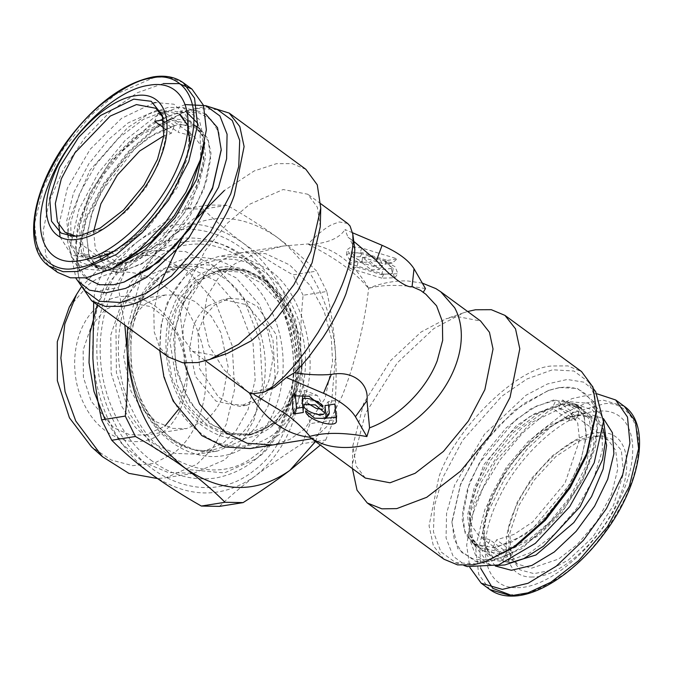 <?xml version="1.0" encoding="UTF-8"?>
<svg xmlns="http://www.w3.org/2000/svg" width="673" height="673" viewBox="0 0 673 673"><rect width="100%" height="100%" fill="white"/><g stroke="black" fill="none" stroke-linecap="round" stroke-linejoin="round"><path stroke-width="0.5" stroke-dasharray="3.37 2.52" d="M365.355 478.074L356.227 466.153L352.888 445.593L363.664 403.304L390.491 360.711L421.037 332.058L445.863 318.867L455.932 316.302L480.598 321.013M422.308 283.123L407.762 280.961C397.146 280.532 386.109 282.214 374.642 285.991L368.636 288.17C365.195 321.669 354.536 365.044 342.313 395.631L327.246 426.169L314.03 438.384L309.9 437.383M420.608 290.416L425.832 294.252M354.831 249.372L349.472 238.225L348.034 237.359L354.982 242.272M274.5 387.362L250.28 392.611L253.914 394.471M425.471 288.599C402.311 284.418 383.324 284.343 368.493 288.372C355.681 272.649 335.802 258.07 308.873 244.627L308.335 243.929L310.648 241.489C318.093 233.809 324.975 228.265 331.309 224.866L339.209 221.947L347.68 223.486M248.017 391.989L224.269 370.057L208.874 345.602L202.994 320.424L207.082 296.414L217.875 278.639L234.751 263.875L257.086 252.737L283.341 246.015L308.335 243.929C333.009 247.117 353.106 261.864 368.636 288.17L368.493 288.372M352.585 232.774L344.997 229.552L348.034 237.359M308.873 244.627C327.364 243.365 339.411 238.343 344.997 229.552M250.28 392.611L249.338 392.939M307.83 403.371L307.073 401.688L307.384 400.553L318.001 401.209L324.908 407.157L322.653 409.243M336.407 420.339L336.87 415.291L335.448 400.519L334.834 404.052M335.448 400.519L328.222 401.672L325.009 405.617M328.222 401.672L328.55 405.053M328.904 414.45L314.695 413.441C309.378 414.021 306.333 413.163 305.559 410.867M336.87 415.291L336.113 417.361M326.035 418.126L314.695 413.441M294.362 394.529L295.607 391.77L304.995 390.525L317.286 395.404C320.39 400.418 322.216 404.355 322.762 407.224M295.111 393.554L295.178 394.285M302.816 407.325L303.75 407.173L303.313 412.473M303.75 407.173L302.665 395.438M303.01 394.487L317.286 395.404M352.408 468.576L352.408 464.193L365.279 413.685L397.322 362.806L433.807 328.584L463.461 312.827L467.651 311.515M443.919 559.204L433.336 545.71L429.063 525.756L438.83 477.199C454.998 428.533 517.293 367.365 552.104 365.977L567.894 365.902L581.565 371.597M372.295 256.346L362.469 257.523L373.204 265.785L382.659 265.524L380.8 260.838L372.295 256.346M387.396 260.426L397.221 258.853L361.771 247.975L351.516 246.646L347.024 249.75L351.567 256.371L363.134 262.15L354.629 257.65L352.77 252.964L362.225 252.703L387.396 260.426L384.939 264.245L360.333 256.699L349.615 256.993L349.884 260.232L363.134 262.15M348.278 263.278L383.728 274.155L397.92 273.76L395.118 266.735L382.365 259.98L393.099 268.249L383.274 269.427L358.103 261.704L348.278 263.278L349.674 268.283L356.9 267.131L358.103 261.704M320.272 226.717L317.362 207.234L307.797 194.228L283.14 189.525L249.876 204.138L227.667 222.94L205.215 250.642L187.885 283.678L180.297 314.947L182.93 338.124L192.562 351.298L217.228 356L227.289 353.443M159.77 350.734L161.141 325.009L167.207 302.783L187.565 272.17L202.514 261.713L219.474 256.211L245.073 257.852L267.77 269.158C302.69 289.979 321.753 363.033 302.421 401.991L282.063 432.613L267.122 443.07L250.163 448.563M487.933 560.895L476.19 563.89L455.646 562.653L440.891 551.826L433.446 531.897L434.405 505.928L442.447 478.31L462.671 440.243L501.705 396.338L527.077 378.941L552.516 369.78L573.918 371.025L588.37 381.751L594.823 396.304L596.387 413.071M371.311 269.789L379.522 269.562L370.52 261.595L361.998 262.621L371.311 269.789M361.771 247.975L360.005 253.233L392.157 263.093L397.221 258.853M392.157 263.093L384.939 264.245M360.005 253.233L351.23 251.954L346.561 254.848L349.884 260.232M383.728 274.155L381.835 278.151L394.782 277.789L391.947 271.152C390.786 265.827 387.598 262.1 382.365 259.98M381.835 278.151L349.674 268.283M356.9 267.131L381.498 274.677L392.637 273.339L391.947 271.152M305.853 169.31L292.191 163.615L276.401 163.69L254.209 170.934L224.387 190.476M197.744 217.329L181.559 239.378M159.425 285.184L153.806 310.825L154.226 331.915L159.585 347.243L168.208 356.917M200.899 433.176C165.541 408.662 149.473 347.1 167.4 304.768C183.519 261.116 230.124 245.527 264.607 272.262C299.973 296.776 316.032 358.339 298.105 400.671C281.987 444.323 235.382 459.903 200.899 433.176M467.121 566.557L453.131 556.218L446.056 537.92L446.561 513.406L454.612 485.09L484.409 434.278L526.059 395.211L547.511 383.947L567.221 379.479L583.693 382.138L595.689 391.736M209.093 106.788L199.78 107.478L187.759 110.54L158.963 125.691L128.955 152.182L103.516 185.412L86.497 218.7L76.697 261.906L79.523 283.383M558.455 387.942L548.049 390.584L514.509 410.244L483.121 443.667L460.652 483.651L451.97 521.541L454.216 539.502L461.813 552.491L474.162 559.482L490.339 559.97C524.04 555.705 571.032 509.57 588.345 463.756C607.425 417.647 593.09 381.305 558.455 387.942M217.514 109.649L196.97 108.42L185.226 111.407L157.103 126.204L127.803 152.073L102.961 184.528L86.337 217.034L76.764 259.231L78.329 275.997L84.781 290.559M559.633 387.547L577.367 388.43L592.972 400.973L598.289 419.742L595.504 446.779L583.457 478.385L564.319 508.645L521.785 548.714L490.752 561.526L475.357 561.274L457.8 548.756L451.945 522.66L460.517 484.854L475.407 455.73L497.667 426.657L523.922 403.48L549.109 390.222L559.633 387.547M185.218 104.593L155.791 116.236L125.304 140.22L98.351 172.944L78.968 209.488L69.756 248.934L76.041 278.462M179.8 309.159L173.449 338.544L176.789 372.354L190.207 402.799L209.648 423.553L229.19 433.294L251.248 434.708L278.723 420.962L296.255 394.597L302.699 363.496L295.439 319.566L283.274 297.264L265.65 279.648L245.048 269.974L224.816 269.049L207.881 275.021L194.909 285.175L179.8 309.159M496.876 565.505L490.415 564.714L475.643 555.427L468.778 536.877L470.696 511.455L481.161 482.415L498.819 453.484L521.407 428.39L546.013 410.362L569.484 401.705L588.143 403.253L600.77 414.299L603.471 420.23M125.102 281.718L114.704 284.368C80.062 291.005 65.735 254.655 84.815 208.554C102.128 162.731 149.112 116.597 182.812 112.332L198.888 112.795L211.187 119.668L218.826 132.446L221.198 150.155M202.043 279.497L224.9 269.587L245.14 270.538L267.77 281.827L287.951 305.138L300.091 336.71L301.916 368.737L295.666 394.849L274.012 424.259L251.155 434.169L231.79 433.429L212.727 425.1L196.499 410.505L184.671 392.309L175.173 362.823L174.854 329.282L184.932 299.46L202.043 279.497M506.046 561.938L529.727 552.996L554.459 534.278L576.769 508.409L593.519 479.025L602.36 450.237L602.057 426.093L592.652 409.983L575.457 404.162L568.298 404.709L531.207 422.652L496.06 460.416L474.347 505.659L470.991 526.437L473.144 543.607L485.258 559.103L506.046 561.938M205.686 114.073L197.795 111.037L182.408 110.776L151.375 123.596L108.833 163.657L89.702 193.917L77.647 225.531L74.871 252.56L80.18 271.337L85.454 277.949M195.397 280.557L218.245 270.647L240.278 272.077L261.267 283.005L278.748 302.135L290.669 327.213L295.632 355.319L293.066 383.147L283.249 407.434L267.358 425.319L244.509 435.229L222.477 433.799L201.488 422.871L184.007 403.741L172.086 378.663L167.123 350.557L169.689 322.729L179.506 298.442L195.397 280.557M204.727 142.785L199.141 119.222L182.745 107.596L168.3 107.36L148.506 114.073L127.542 127.761L89.854 170.412L68.94 219.81L67.477 241.338L72.39 258.003L85.008 269.049L103.667 270.605L112.559 268.418M315.519 441.513L331.713 401.142L335.6 354.848C331.545 303.994 312.079 264.834 277.183 237.35C241.144 212.752 206.409 212.113 172.969 235.441L155.69 252.325L141.961 273.928L127.534 327.078M126.431 259.82L104.862 267.593L97.694 268.14L80.508 262.327L71.094 246.209L70.791 222.073L79.641 193.286L96.39 163.892L118.692 138.024L143.425 119.306L167.114 110.364L187.33 112.896M197.736 123.361L200.007 128.694L200.697 158.601M92.697 354.806C91.696 305.416 106.628 267.736 137.494 241.758C124.328 251.82 112.702 261.696 102.624 271.387L126.28 267.61C143.416 256.707 158.979 245.99 172.969 235.441C186.673 225.018 198.661 214.864 208.933 204.979L185.277 208.756C168.393 219.507 153.192 229.956 139.69 240.101C172.414 217.884 206.392 218.506 241.615 241.969L243.996 243.71C277.73 270.882 296.776 309.185 301.125 358.633L301.311 362.032C302.303 411.43 287.363 449.11 256.506 475.088L254.318 476.745C221.577 498.962 187.599 498.34 152.384 474.877M124.825 325.093L118.33 287.674L94.666 291.443L93.682 302.236M126.28 267.61L118.33 287.674M241.615 241.969C227.306 231.31 214.552 220.349 203.364 209.084L227.02 205.307C245.325 215.629 262.049 226.313 277.183 237.35C292.132 248.396 305.281 259.643 316.621 271.101L292.965 274.87C275.122 264.8 258.794 254.411 243.996 243.71M227.02 205.307L208.933 204.979M301.125 358.633C300.166 337.854 300.831 316.739 303.102 295.27L326.767 291.493C331.402 312.163 334.346 333.286 335.6 354.848C336.685 376.4 336.054 398.088 333.707 419.91L310.051 423.687C305.542 403.514 302.623 382.962 301.311 362.032M326.767 291.493L316.621 271.101M256.506 475.088C269.982 464.976 285.184 454.527 302.101 443.751L325.757 439.974L320.34 445.046M325.757 439.974L333.707 419.91M553.694 399.964L531.392 408.393L506.222 427.843L484.038 454.881L469.392 482.734L462.124 518.866L465.312 533.723L473.178 543.767L495.101 547.948L524.662 534.951L544.415 518.244L564.369 493.62L579.773 464.252L586.52 436.457L584.172 415.864L575.617 404.145L553.694 399.964M137.494 241.758L139.69 240.101M219.448 506.382C229.501 496.716 241.127 486.84 254.318 476.745M492.796 547.805L512.304 541.832L533.193 528.137L569.711 484.484L581.169 459.508L586.166 436.171L584.13 417.142L575.297 404.582L562.435 400.023L558.699 407.956L569.854 412.002L577.737 423.182L579.571 440.108L565.009 483.113L532.562 522.088L513.962 534.404L496.539 539.872L492.796 547.805L509.326 559.936L513.062 552.003L496.539 539.872M490.104 539.956L478.94 535.91L471.066 524.73L469.224 507.804L483.794 464.799L516.233 425.824L534.842 413.508L552.264 408.04L555.999 400.107L536.49 406.071L515.602 419.775L479.092 463.428L467.626 488.405L462.629 511.741L464.664 530.77L473.498 543.33L486.36 547.889L490.104 539.956L506.626 552.087L513.062 552.003M150.012 473.136C116.261 445.963 97.223 407.661 92.882 358.213M102.624 271.387L94.666 291.443M203.364 209.084L185.277 208.756M303.102 295.27L292.965 274.87M302.101 443.751L310.051 423.687M486.36 547.889L502.891 560.02L509.326 559.936M562.435 400.023L578.965 412.145L572.53 412.229L555.999 400.107M558.699 407.956L575.23 420.078L568.786 420.162L552.264 408.04M593.872 435.944L608.173 440.117L615.694 450.33L617.848 468.736L611.538 494.26L596.732 521.668L577.392 544.407L558.514 559.078L531.552 568.189L517.259 564.024L509.234 552.424L508.367 529.045L517.015 502.664L531.695 478.284L552.432 455.73L574.86 440.807L593.872 435.944M197.063 126.726L199.974 128.543L207.848 138.588L211.028 153.436L203.768 189.576L189.121 217.429L166.938 244.467L141.767 263.917L119.466 272.338L97.543 268.157L88.979 256.447L86.632 235.844L93.387 208.058L108.782 178.69L128.745 154.067L148.489 137.351L178.051 124.362L195.692 126.07M140.926 245.628C95.717 277.739 82.737 362.024 113.846 421.433C142.668 482.575 209.421 506.441 253.073 471.218C298.282 439.107 311.263 354.822 280.153 295.413C251.332 234.271 184.579 210.397 140.926 245.628M495.294 565.993L485.191 552.676L482.768 531.948L488.312 506.332L501.141 478.932L519.707 453.064L541.765 431.864L564.63 417.908L585.518 412.894L603.454 418.572M578.965 412.145L575.23 420.078M568.786 420.162L572.53 412.229M502.891 560.02L506.626 552.087M598.894 436.011L611.648 438.981L621.339 450.296L623.543 473.178L613.44 505.44L592.526 537.433L568.651 559.801L548.503 570.771L534.042 573.64L519.943 569.838L510.815 557.227L509.915 532.898L518.917 505.44L534.185 480.068L555.772 456.605L579.116 441.067L598.894 436.011M93.64 231.419L95.322 248.833L103.306 260.308L119.382 264.405L116.269 272.279L97.863 267.719L89.257 255.807L86.884 237.863L91.015 215.772L101.211 191.839L134.979 148.472L155.009 133.599L174.374 125.514L171.253 133.397L163.758 135.853M126.263 263.303L161.369 242.617L191.359 203.919L204.02 162.959L201.883 147L194.211 136.4L178.126 132.295L181.247 124.421L199.654 128.98L208.26 140.893L210.632 158.836L206.502 180.928L196.306 204.861L162.538 248.228L142.508 263.101L123.142 271.185L126.263 263.303L109.733 251.18L102.86 252.274L119.382 264.405M597.111 393.84L594.52 393.806L572.016 398.609L547.326 412.061L522.744 432.89L500.535 459.196L482.793 488.489L471.142 518.092L466.675 545.206L469.804 567.364M532.461 577.005C505.339 578.343 497.726 544.053 516.586 505.473C534.076 466.911 574.296 431.999 600.484 432.646C627.606 431.3 635.211 465.598 616.35 504.17C598.869 542.732 558.649 577.653 532.461 577.005M123.142 271.185L106.612 259.055L99.739 260.157L116.269 272.279M174.374 125.514L157.844 113.392L161.343 112.694L164.725 112.29L181.247 124.421M76.007 236.231L84.445 235.903L104.239 228.425L126.574 211.162L146.26 187.17L159.257 162.445L165.28 139.883L163.918 119.887L163.051 117.582M171.253 133.397L164.246 128.249M163.842 121.813L178.126 132.295M156.902 258.365C195.077 227.567 253.452 248.438 278.647 301.899C305.853 353.847 294.496 427.548 254.974 455.629C216.799 486.428 158.424 465.556 133.229 412.086C106.023 360.148 117.38 286.446 156.902 258.365M517.344 587.622C549.387 588.412 598.6 545.694 619.993 498.516C643.068 451.314 633.756 409.361 600.568 411.001C568.534 410.21 519.32 452.929 497.927 500.106C474.852 547.309 484.165 589.262 517.344 587.622M153.823 102.885L121.62 118.271L90.182 149.263L67.376 188.095L58.888 225.093M60.057 236.946L71.717 255.21L93.774 258.861M157.844 113.392L154.723 121.266M161.604 120.173L164.725 112.29M99.739 260.157L102.86 252.274M106.612 259.055L109.733 251.18M112.349 252.619L135.609 237.014L157.507 214.376L175.3 187.54L186.791 159.854L190.535 134.768L186.059 115.411L173.928 104.214L155.656 102.557M162.715 270.05C127.87 294.799 117.859 359.777 141.843 405.567C164.052 452.693 215.511 471.1 249.161 443.944C284.006 419.195 294.017 354.217 270.033 308.427C247.824 261.301 196.365 242.894 162.715 270.05M57.491 272.338L45.949 256.102L43.072 231.588L49.179 201.454L63.599 169.041L84.748 137.931L110.296 111.508L137.435 92.706L163.169 83.595M141.675 278.479L167.636 267.215L190.636 268.291L216.361 281.129L239.294 307.611L253.082 343.491L255.16 379.892L248.059 409.554L236.307 430.19L223.444 442.977L197.483 454.241L175.468 453.4L153.806 443.936L135.374 427.347L121.931 406.669L111.138 373.17L110.776 335.053L122.225 301.159L141.675 278.479M97.249 304.852L110.414 280.742L127.104 263.707L158.079 250.272L185.504 251.559L216.176 266.861L243.525 298.45L259.971 341.236L262.445 384.645L253.982 420.028L239.967 444.634L224.631 459.878L193.664 473.321L168.124 472.471L142.895 461.88L121.157 443.07L104.971 419.329M81.071 287.337L99.318 268.14L130.284 254.705L157.718 255.992L188.39 271.295L215.739 302.884L232.185 345.67L234.658 389.078L226.195 424.461L212.18 449.068L196.844 464.311L165.878 477.754L157.507 478.545M69.252 307.132L88.937 284.351C121.678 257.936 171.741 275.846 193.353 321.702C216.689 366.255 206.956 429.467 173.045 453.552L153.722 463.453L132.547 465.666L111.238 459.995L91.553 446.922M162.53 432.403C187.96 414.341 195.263 366.928 177.765 333.514C161.554 299.123 124.009 285.689 99.444 305.508C74.022 323.57 66.72 370.983 84.218 404.397C100.428 438.788 137.973 452.214 162.53 432.403M178.168 409.781L186.614 376.973L184.764 355.924L177.495 335.112L165.575 317.934L151.147 306.686L123.773 301.605L105.224 309.656L91.335 325.858L83.149 350.069L83.41 377.292L91.124 401.217L113.888 427.843L129.367 434.598L145.082 435.204L164.902 426.16M146.664 303.043C138.958 308.949 133.044 317.05 128.913 327.339L123.639 356.606L130.983 391.215L140.539 407.342L156.599 422.013L172.818 428.398L186.564 428.583L205.122 420.532C212.828 414.627 218.742 406.526 222.872 396.237L228.147 366.978L220.811 332.378L211.263 316.251L195.195 301.563L178.968 295.186L165.222 294.993L146.664 303.043M261.393 398.879L271.715 387.261L278.084 371.496L276.527 335.171L257.431 306.459L243.803 299.367L229.501 298.442L214.662 304.877L204.348 316.487L197.971 332.252L199.528 368.577L218.624 397.289L232.252 404.38L246.554 405.314L261.393 398.879M208.016 305.937L222.856 299.493L246.856 304.768L267.341 329.425L273.196 357.094L268.981 380.489C265.667 388.716 260.939 395.194 254.773 399.93L239.933 406.374L215.957 401.116L195.464 376.468L189.593 348.782L193.816 325.379C197.122 317.151 201.85 310.674 208.016 305.937M302.665 395.867L302.194 400.915M184.293 362.966L182.879 328.702L189.895 299.165L207.435 271.312L222.502 259.534L242.162 252.594L265.658 253.671L289.583 264.901L310.043 285.352L324.167 311.254L331.293 338.014L332.605 362.259L325.118 398.374L304.76 428.995L289.811 439.452L272.851 444.946M360.333 256.699L362.225 252.703M381.498 274.677L383.274 269.427M292.856 396.818C286.698 420.23 248.345 458.338 203.456 426.707C159.375 393.057 161.663 328.491 172.65 308.621C178.808 285.209 217.16 247.1 262.049 278.723C306.131 312.373 303.843 376.947 292.856 396.818M176.25 309.723L169.798 340.824L177.066 384.754L189.231 407.056L206.847 424.671L227.457 434.346L247.689 435.271L264.615 429.298L277.587 419.144L292.696 395.16L299.14 364.059L291.88 320.129L279.716 297.828L262.1 280.22L241.489 270.538L221.257 269.612L204.323 275.594L191.351 285.739L176.25 309.723M561.08 404.582L538.585 413.079L513.205 432.689L490.836 459.953L476.072 488.043L469.224 513.676L470.772 536.406L482.92 551.456L501.999 553.803L538.24 535.96L562.098 512.246L583.087 479.302L593.746 445.509L591.769 420.499L581.312 407.56L567.869 404.061L561.08 404.582M558.952 403.825L529.39 416.814L509.646 433.53L489.683 458.153L474.288 487.521L467.533 515.308L469.88 535.91L478.444 547.62L500.359 551.81L529.929 538.812L549.673 522.097L569.627 497.473L585.03 468.105L591.777 440.319L589.43 419.716L580.875 408.006L558.952 403.825M171.161 118.507L190.24 120.846L202.38 135.904L203.927 158.626L197.088 184.267L182.316 212.348L159.955 239.613L134.575 259.231L112.08 267.728L105.282 268.241L91.848 264.741L81.383 251.811L79.414 226.801L90.073 193L111.053 160.065L134.92 136.341L171.161 118.507M172.793 120.501L194.716 124.682L203.271 136.392L205.618 156.994L198.872 184.789L183.468 214.157L163.514 238.772L143.77 255.488L114.2 268.485L92.285 264.296L83.721 252.585L81.374 231.983L88.129 204.197L103.524 174.829L123.487 150.205L143.231 133.49L172.793 120.501M509.798 562.88L493.789 558.211L485.359 546.77L482.945 526.16L490.011 497.574L506.592 466.885L528.246 441.438L549.387 425.008L579.571 414.795L595.58 419.464L603.016 428.608M255.614 459.112C269.36 450.574 281.011 432.386 290.576 404.549C300.015 373.027 296.515 338.241 280.086 300.208C260.056 264.901 236.517 245.309 209.48 241.422C185.041 239.352 166.635 243.946 154.243 255.202L130.141 283.325L115.949 325.337L116.395 372.581L129.771 414.105L153.705 447.638L187.624 469.518L224.395 472.917L255.614 459.112M97.863 267.719L77.572 252.838C80.062 255.849 86.43 257.002 96.676 256.278C124.042 253.107 165.516 213.467 180.886 173.836C186.438 160.124 189.105 147.917 188.869 137.216L187.22 126.002C185.529 120.602 182.913 116.631 179.371 114.099L157.583 109.935L128.207 122.848L108.589 139.462L88.752 163.926L73.45 193.109L66.736 220.727L69.067 241.203L77.572 252.838L99.36 256.993L120.223 249.355L148.952 226.877L177.394 187.372L190.299 144.796M489.86 589.556L478.722 574.448L475.542 547.225L484.871 509.478L506.769 468.946L535.371 435.322L563.284 413.626L586.175 403.026L603.159 400.141L624.3 406.315M509.469 594.596L513.979 594.772C524.839 595.899 541.033 589.363 562.561 575.163C586.376 558.38 607.172 532.806 624.931 498.449C657.328 427.809 625.049 399.762 603.942 403.85L572.63 412.751L550.994 426.749L527.052 449.228L504.38 479.344L487.53 513.011L479.656 544.289L480.741 568.466M161.613 275.299L187.582 264.026L210.582 265.112L236.299 277.941L259.231 304.432L273.019 340.311L275.097 376.712L267.997 406.374L256.245 427.01L243.39 439.797L217.421 451.061L195.406 450.212L173.752 440.756L155.312 424.167L141.868 403.489L131.075 369.99L130.713 331.873L142.163 297.979L161.613 275.299M183.3 82.754L169.058 77.042L154.529 77.26L115.722 94.313L89.812 116.252L63.615 148.565L43.4 187.111L34.542 223.587L37.621 250.625L48.851 265.995M224.706 278.529C210.624 268.527 196.499 264.649 182.324 266.895C174.248 268.174 166.66 271.463 159.551 276.754C149.507 284.3 141.616 295.153 135.879 309.328C131.681 320.003 129.283 331.612 128.694 344.147C126.574 381.12 144.047 420.608 169.159 438.333C183.241 448.336 197.366 452.222 211.532 449.968C219.608 448.689 227.196 445.4 234.305 440.108C244.358 432.571 252.249 421.71 257.978 407.535C262.184 396.86 264.573 385.25 265.162 372.716C267.29 335.743 249.809 296.255 224.706 278.529M152.384 461.198C114.78 434.363 93.631 377.166 101.917 327.221C108.387 281.81 139.042 244.593 177.857 238.898C200.403 235.685 221.602 241.279 241.481 255.673C286.429 287.27 306.442 361.931 285.159 415.864C271.463 450.767 248.413 471.47 215.999 477.973C193.462 481.187 172.254 475.592 152.384 461.198M349.472 238.225L353.762 241.38M304.238 404.582L307.384 400.553M324.445 412.583L324.908 407.493M336.87 415.821L336.407 420.911M295.607 391.77L292.461 395.8M352.408 464.193L352.888 445.593M463.461 312.827L445.863 318.867M311.759 438.746L314.03 438.384M283.341 246.015L219.474 256.211M320.743 203.726L307.797 194.228M192.562 351.298L205.509 360.795M382.668 265.524L379.522 269.562M362.461 257.523L361.998 262.621M352.761 252.964L349.615 256.993M346.561 254.848L347.024 249.75M394.782 277.789L397.92 273.76M393.099 268.241L392.637 273.339M464.067 565.513L455.646 562.653M588.37 381.751L593.628 388.927M185.226 111.407L187.759 110.54M76.697 261.906L76.764 259.231M251.248 434.708L247.689 435.271C267.661 431.553 282.45 418.303 292.057 395.547C317.261 339.865 270.294 257.961 221.257 269.612L224.816 269.049M548.049 390.592L549.109 390.222M451.978 521.541L451.945 522.66M592.972 400.973L600.77 414.299M490.415 564.714L475.357 561.274M218.245 270.647L224.9 269.587M251.155 434.169L244.509 435.229M473.144 543.607L470.772 536.406L478.444 547.62L473.178 543.767M575.457 404.162L567.869 404.061L580.875 408.006L575.617 404.145M80.18 271.337L72.39 258.003M182.745 107.596L197.795 111.037M200.007 128.694L202.38 135.904L194.716 124.682L199.974 128.543M97.694 268.14L105.282 268.241L92.285 264.296L97.543 268.157M575.297 404.582L595.58 419.464C592.097 416.839 587.512 415.535 581.834 415.552C559.128 414.77 520.759 444.584 500.746 481.161C480.657 515.224 479.984 550.018 493.789 558.211L473.498 543.33M608.173 440.117L569.854 412.002M517.259 564.024L478.94 535.91M599.752 436.011L594.696 435.944M510.815 557.227L509.234 552.424M64.987 232.193L103.306 260.308M155.9 108.286L194.211 136.4M179.371 114.099L199.654 128.98M73.407 236.299L78.463 236.366M162.336 115.083L163.918 119.887M167.636 267.215L187.582 264.026C178.597 265.473 170.252 269.099 162.546 274.912C137.889 295.523 127.643 326.06 131.824 366.507C138.032 418.202 180.389 458.624 217.421 451.061L197.483 454.241M130.284 254.705L158.079 250.272M193.664 473.321L165.878 477.754M145.082 435.204L186.564 428.583M165.222 294.993L123.773 301.605M229.501 298.442L222.856 299.502M246.554 405.314L239.933 406.366"/><path stroke-width="1.01" d="M253.914 394.471L285.461 413.626C295.514 421.105 303.658 428.676 309.908 436.356L309.9 437.383L365.355 478.074L390.02 482.785L415.115 473.304L443.431 451.423L468.383 421.004L484.854 389.667L493.031 349.018L489.456 332.302L480.598 321.013L440.714 291.754L454.679 307.763C459.062 315.898 461.283 325.152 461.333 335.507C461.325 345.88 459.146 356.589 454.805 367.618C450.489 378.52 444.256 389.044 436.104 399.215C428.398 408.848 419.052 417.596 408.074 425.479C397.718 432.823 386.689 438.468 374.97 442.413C363.142 445.997 354.949 447.831 341.85 447.444C328.887 446.712 322.392 444.256 313.744 439.797L309.639 437.181C297.845 435.986 286.639 431.528 276.031 423.797C265.448 415.973 256.548 405.693 249.338 392.939L251.155 393.873L263.151 392.443L266.003 391.013L274.567 385.225L284.645 376.14L295.262 364.446L305.988 350.583L317.984 332.588L327.398 316.302L334.843 301.622L342.111 284.94C348.707 268.191 352.349 254.074 353.047 242.6L352.812 234.204L350.069 226.027L347.68 223.486L320.743 203.726M309.908 436.356C324.554 432.318 343.55 432.394 366.878 436.575L369.561 427.851C398.399 417.294 425.984 389.886 437.198 360.846L442.674 340.319L442.413 321.526L436.584 305.828L425.832 294.252M440.714 291.754L435.868 288.608L422.308 283.123M353.762 241.38L376.426 260.535C389.566 275.888 406.685 288.381 412.069 286.681L420.608 290.416L426.118 294.463M369.561 427.851L366.978 400.57C369.241 382.954 352.206 370.243 331.335 374.415C320.138 375.366 307.839 374.802 294.438 372.733C297.373 370.259 307.216 359.079 308.781 356.951L322.99 337.493C332.63 322.788 340.286 308.259 345.964 293.908L353.67 268.544L354.831 249.372L352.812 234.204M324.445 412.204C325.648 418.48 303.843 411.792 303.876 405.895L304.246 404.591L315.317 404.877L324.445 412.583M336.407 420.339C338.241 429.769 305.483 419.716 305.559 410.867L314.678 418.194L325.749 418.48L326.119 417.184L325.009 405.617L334.834 404.052L336.407 420.911M293.487 414.038L291.914 397.76L292.461 395.8L309.075 396.237L322.762 407.224C322.796 401.327 300.982 394.63 302.194 400.915L303.313 412.473L293.487 414.038L296.532 408.326L302.816 407.325M303.01 394.487L302.194 400.915M366.878 436.575L355.428 416.722C349.994 408.082 339.352 400.275 323.503 393.293L286.404 377.536L274.5 387.362L263.151 392.443M467.651 311.515L475.491 309.765L491.282 309.689L504.943 315.385L515.526 328.878L519.8 348.833L510.041 397.398L490.356 434.825L460.551 471.15L426.732 497.297L396.759 508.611L381.885 508.838L367.298 502.992L357.035 490.188L352.408 468.576M423.157 292.486L425.471 288.599L414.021 268.737L412.069 286.681M376.426 260.535L382.096 245.317C397.936 252.291 408.578 260.098 414.021 268.737M382.096 245.317L352.585 232.774M294.438 372.733L286.404 377.536M322.653 409.243L316.386 408.519L307.83 403.371M328.55 405.053L329.316 412.978L328.904 414.45L325.757 418.488M336.113 417.361L326.035 418.126M295.111 393.554L296.532 408.326M205.509 360.795L249.338 392.939M504.943 315.385L581.565 371.597L592.989 387.135L596.455 410.395L586.654 453.61L569.644 486.899L544.196 520.128L514.189 546.611L485.401 561.77L473.38 564.832L457.59 564.899L443.919 559.204L367.298 502.992M79.523 283.383L91.595 300.705L168.208 356.917L182.795 362.772L197.669 362.545L209.69 359.483L227.289 353.443L251.399 340.757L276.519 318.581L297.819 290.761L312.062 262.891L320.272 226.717L320.752 208.117L317.277 184.848L305.853 169.31L229.241 113.098L209.093 106.788M184.293 362.966L199.578 404.094L224.555 431.999L247.243 443.305L272.851 444.946L250.163 448.563L224.555 446.931L201.866 435.616L173.213 401.125L163.884 376.838L159.77 350.734M596.455 410.395L596.387 413.071L586.814 455.276L570.199 487.782L545.357 520.237L516.048 546.097L485.401 561.77M209.69 359.483L238.486 344.332L268.493 317.841L293.933 284.612L310.951 251.323L320.752 208.117M224.387 190.476L197.744 217.329M181.559 239.378L159.425 285.184M593.628 388.927L595.689 391.736L603.454 421.643L594.192 462.822L569.669 506.702L535.271 543.422L498.483 564.975L467.121 566.557M91.595 300.705L105.257 306.4L121.047 306.333C155.858 304.936 218.161 243.777 234.33 195.111L244.097 146.554L239.815 126.591L229.241 113.098M76.041 278.462L84.781 290.559L99.242 301.277L120.644 302.522L146.075 293.361L171.455 275.972L210.481 232.059L230.713 194.001L238.747 166.382L239.706 140.405L232.269 120.484L217.514 109.649L205.787 105.669L185.218 104.593M77.462 280.574L89.467 290.164L105.939 292.831L125.641 288.355L147.093 277.091L188.751 238.023L218.548 187.212L226.608 158.803L227.079 134.23L219.903 115.933L205.787 105.669M603.471 420.23L605.902 437.988L602.554 459.575L580.109 506.735L543.532 546.19L523.619 558.741L504.851 564.95L496.876 565.505M221.198 150.155L212.5 188.65L190.03 228.635L158.643 262.066L124.042 282.08L149.238 268.821L175.493 245.645L197.744 216.571L212.634 187.447L221.207 149.642L217.522 127.71L205.686 114.073M85.454 277.949L99.2 284.729L113.527 284.755L124.042 282.08M112.559 268.418L144.846 249.86L175.157 217.716L196.718 179.153L204.727 142.785M127.534 327.078L127.163 351.028C131.21 401.882 150.676 441.042 185.571 468.526C221.61 493.124 256.346 493.755 289.794 470.435L315.519 441.513M187.33 112.896L197.736 123.361M200.697 158.601L191.039 187.531L173.71 216.656L151.131 241.927L126.431 259.82M93.682 302.236L92.882 358.213C94.161 378.933 97.072 399.484 101.615 419.868L125.271 416.091C127.618 394.302 128.249 372.615 127.163 351.028L124.825 325.093M185.571 468.526C170.462 457.505 153.747 446.822 135.416 436.483L111.752 440.26C122.814 451.415 135.559 462.376 150.012 473.136L152.384 474.877C167.022 485.485 183.342 495.875 201.353 506.046L225.018 502.277C213.694 490.844 200.546 479.588 185.571 468.526M125.271 416.091L135.416 436.483M320.34 445.046L289.794 470.435C275.804 480.985 260.241 491.711 243.104 502.605L219.448 506.382L201.353 506.046M225.018 502.277L243.104 502.605M111.752 440.26L101.615 419.868M195.692 126.07L197.063 126.726M603.454 418.572L612.422 432.731L613.894 453.787L607.711 479.277L594.587 506.189L576.063 531.401L554.308 551.961L531.855 565.446L511.354 570.292L495.294 565.993M163.758 135.853L139.639 151.021L117.253 175.216L100.874 203.843L93.64 231.419M469.804 567.364L481.22 583.213L502.361 589.388L528.078 583.264L556.235 566.212L583.457 540.268L606.508 508.536L622.634 474.785L629.92 443.027L627.505 417.058L615.66 399.972L597.111 393.84M164.246 128.249L154.723 121.266L161.604 120.173L163.842 121.813M163.051 117.582L155.9 108.286L136.442 104.567L110.204 116.101L74.964 152.788L61.302 178.85L55.312 203.515L57.39 221.796L64.987 232.193L76.007 236.231M155.656 102.557L153.823 102.885M58.888 225.093L60.057 236.946M133.742 99.141L100.546 115.487L78.691 137.208L59.476 167.375L49.709 198.333L51.518 221.24L61.1 233.085L73.407 236.299L79.633 235.819L100.227 228.038L123.479 210.069L143.963 185.1L157.49 159.375L163.758 135.896L162.336 115.083L151.215 101.295L133.742 99.141M93.774 258.861L112.349 252.619M163.169 83.595L179.085 83.612L191.94 89.088L203.49 105.316L206.367 129.839L200.26 159.964L185.832 192.377L164.692 223.495L139.143 249.91L111.996 268.712L86.27 277.823L70.345 277.806L57.491 272.338M78.304 239.159C106.384 235.609 145.545 197.164 159.972 158.979C175.872 120.56 163.934 90.275 135.063 95.802C106.982 99.36 67.83 137.797 53.394 175.981C37.495 214.401 49.44 244.694 78.304 239.159M79.473 260.695C44.157 267.459 29.545 230.402 49.003 183.393C66.652 136.678 114.561 89.644 148.918 85.294C184.234 78.531 198.846 115.588 179.397 162.588C161.739 209.311 113.838 256.346 79.473 260.695M104.971 419.329L93.984 391.476L89.021 362.68L90.031 332.748L97.249 304.852M157.507 478.545L128.821 473.338L102.355 456.622L75.771 421.02L65.096 391.711L60.873 357.977L64.793 324.007L76.495 294.547L81.071 287.337M102.355 456.622L91.553 446.922L69.428 417.798L57.356 380.699L57.289 341.691L69.252 307.132L76.495 294.547M164.902 426.16L178.168 409.781M323.503 393.293L331.335 374.415M366.978 400.57L355.428 416.722M329.316 412.978L326.119 417.184M291.914 397.76L294.362 394.529M603.016 428.608L606.6 445.307L603.134 469.056L591.55 496.607L573.859 522.559L535.935 554.998L509.798 562.88M190.299 144.796L187.7 125.279L179.371 114.099M615.66 399.972L624.3 406.315L635.438 421.424L638.618 448.639L629.289 486.394L607.383 526.925L578.788 560.542L550.876 582.238L527.985 592.837L511 595.723L489.86 589.556L481.22 583.213M480.741 568.466L492.745 588.303L509.469 594.596M57.491 272.329L48.851 265.995L63.094 271.707L77.631 271.488L116.429 254.436L142.348 232.496L168.544 200.184L188.751 161.638L197.61 125.161L194.531 98.123L183.3 82.754L191.94 89.088M76.663 267.795C54.538 274.895 16.901 254.251 43.72 184.242C58.913 149.869 78.32 123.092 101.943 103.903C123.386 87.448 139.984 78.884 151.736 78.194C173.853 71.094 211.499 91.738 184.68 161.747C169.487 196.121 150.079 222.898 126.457 242.087C105.013 258.541 88.415 267.105 76.663 267.795M272.851 444.954L311.759 438.746M467.365 566.641L464.067 565.513M221.181 150.769L221.207 149.642M624.3 406.315C651.422 424.823 640.847 484.939 604.581 533.142C577.821 569.93 539.805 596.169 512.136 596.101C503.463 596.211 496.035 594.032 489.86 589.556M183.3 82.754C175.19 76.958 165.154 75.006 153.183 76.899C124.009 82.905 95.945 103.465 68.991 138.588C32.413 186.875 21.612 247.42 48.851 265.995"/></g></svg>
